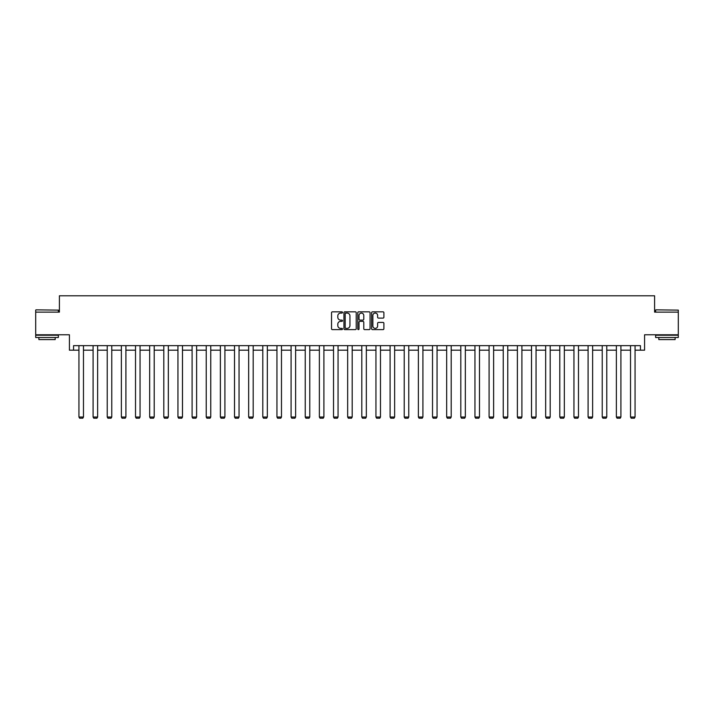 <?xml version="1.0" encoding="UTF-8"?>
<svg xmlns="http://www.w3.org/2000/svg" width="714" height="714" viewBox="0 0 714 714"><rect width="100%" height="100%" fill="white"/><g stroke="black" fill="none" stroke-linecap="round" stroke-linejoin="round"><path stroke-width="1.07" d="M342.497 312.446A0.625 0.625 0 0 0 341.872 311.831L332.421 311.831A0.892 0.892 0 0 0 331.528 312.714L331.528 328.735A0.892 0.892 0 0 0 332.421 329.627L341.872 329.627A0.625 0.625 0 0 0 342.497 329.002A0.625 0.625 0 0 0 341.872 328.378L340.649 328.378A2.847 2.847 0 0 1 337.802 325.53L337.802 324.201A2.847 2.847 0 0 1 340.649 321.354L341.872 321.354A0.625 0.625 0 0 0 342.497 320.729A0.625 0.625 0 0 0 341.872 320.104L340.649 320.104A2.847 2.847 0 0 1 337.802 317.257L337.802 315.918A2.847 2.847 0 0 1 340.649 313.071L341.872 313.071A0.625 0.625 0 0 0 342.497 312.446M73.551 350.19L73.551 345.656L640.449 345.656L640.449 350.19L644.572 350.19L644.572 334.777L678.3 334.777L678.3 312.116L654.595 312.116L654.595 295.792L59.405 295.792L59.405 312.116L35.7 312.116L35.7 334.777L69.428 334.777L69.428 350.19L78.942 350.19M383.007 318.105A0.892 0.892 0 0 0 383.9 317.212L383.9 312.714A0.892 0.892 0 0 0 383.007 311.831L372.503 311.831A0.892 0.892 0 0 0 371.619 312.714L371.619 328.735A0.892 0.892 0 0 0 372.503 329.627L383.007 329.627A0.892 0.892 0 0 0 383.9 328.735L383.9 323.308A0.892 0.892 0 0 0 383.007 322.416L378.509 322.416A0.892 0.892 0 0 0 377.626 323.308L377.626 326.003A2.383 2.383 0 0 1 375.243 328.378A2.383 2.383 0 0 1 372.86 326.003L372.86 315.454A2.383 2.383 0 0 1 375.243 313.071A2.383 2.383 0 0 1 377.626 315.454L377.626 317.212A0.892 0.892 0 0 0 378.509 318.105L383.007 318.105M356.224 312.714A0.892 0.892 0 0 0 355.331 311.831L344.826 311.831A0.892 0.892 0 0 0 343.943 312.714L343.943 328.735A0.892 0.892 0 0 0 344.826 329.627L355.331 329.627A0.892 0.892 0 0 0 356.224 328.735L356.224 312.714M358.669 311.831L369.174 311.831A0.892 0.892 0 0 1 370.057 312.714L370.057 328.735A0.892 0.892 0 0 1 369.174 329.627L364.675 329.627A0.892 0.892 0 0 1 363.783 328.735L363.783 322.237A0.892 0.892 0 0 0 362.899 321.354L359.918 321.354A0.892 0.892 0 0 0 359.026 322.237L359.026 329.002A0.625 0.625 0 0 1 358.401 329.627A0.625 0.625 0 0 1 357.776 329.002L357.776 312.714A0.892 0.892 0 0 1 358.669 311.831M83.476 350.19L93.088 350.19M97.622 350.19L107.234 350.19M111.768 350.19L121.371 350.19M125.905 350.19L135.517 350.19M140.051 350.19L149.663 350.19M154.197 350.19L163.801 350.19M168.334 350.19L177.947 350.19M182.481 350.19L192.093 350.19M196.618 350.19L206.23 350.19M210.764 350.19L220.376 350.19M224.91 350.19L234.522 350.19M239.047 350.19L248.659 350.19M253.193 350.19L262.806 350.19M267.339 350.19L276.943 350.19M281.477 350.19L291.089 350.19M295.623 350.19L305.235 350.19M309.769 350.19L319.372 350.19M323.906 350.19L333.518 350.19M338.052 350.19L347.664 350.19M352.198 350.19L361.802 350.19M366.336 350.19L375.948 350.19M380.482 350.19L390.094 350.19M394.628 350.19L404.231 350.19M408.765 350.19L418.377 350.19M422.911 350.19L432.523 350.19M437.057 350.19L446.661 350.19M451.194 350.19L460.807 350.19M465.341 350.19L474.953 350.19M479.478 350.19L489.09 350.19M493.624 350.19L503.236 350.19M507.77 350.19L517.382 350.19M521.907 350.19L531.519 350.19M536.053 350.19L545.666 350.19M550.199 350.19L559.803 350.19M564.337 350.19L573.949 350.19M578.483 350.19L588.095 350.19M592.629 350.19L602.232 350.19M606.766 350.19L616.378 350.19M620.912 350.19L630.524 350.19M635.058 350.19L640.449 350.19M345.808 313.071A0.625 0.625 0 0 0 345.183 313.696L345.183 327.753A0.625 0.625 0 0 0 345.808 328.378L347.102 328.378A2.847 2.847 0 0 0 349.949 325.53L349.949 315.918A2.847 2.847 0 0 0 347.102 313.071L345.808 313.071M363.783 315.499A2.383 2.383 0 0 0 361.409 313.116A2.383 2.383 0 0 0 359.026 315.499L359.026 319.212A0.892 0.892 0 0 0 359.918 320.104L362.899 320.104A0.892 0.892 0 0 0 363.783 319.212L363.783 315.499M83.476 345.656L83.476 417.03L78.942 417.03L78.942 345.656M83.476 417.03L82.797 418.208L79.629 418.208L78.942 417.03M35.968 309.849L58.37 310.117L35.968 309.849M47.035 337.499L35.7 337.499L35.7 335.232L58.37 335.232L58.37 337.499L47.035 337.499M55.192 337.499L55.192 339.587L38.877 339.587L38.877 337.499M655.907 309.849L678.3 310.117L655.907 309.849M666.965 337.499L655.63 337.499L655.63 335.232L678.3 335.232L678.3 337.499L666.965 337.499M675.123 337.499L675.123 339.587L658.808 339.587L658.808 337.499M97.622 345.656L97.622 417.03L93.088 417.03L93.088 345.656M97.622 417.03L96.943 418.208L93.766 418.208L93.088 417.03M111.768 345.656L111.768 417.03L107.234 417.03L107.234 345.656M111.768 417.03L111.081 418.208L107.912 418.208L107.234 417.03M125.905 345.656L125.905 417.03L121.371 417.03L121.371 345.656M125.905 417.03L125.227 418.208L122.058 418.208L121.371 417.03M140.051 345.656L140.051 417.03L135.517 417.03L135.517 345.656M140.051 417.03L139.373 418.208L136.195 418.208L135.517 417.03M154.197 345.656L154.197 417.03L149.663 417.03L149.663 345.656M154.197 417.03L153.51 418.208L150.342 418.208L149.663 417.03M168.334 345.656L168.334 417.03L163.801 417.03L163.801 345.656M168.334 417.03L167.656 418.208L164.479 418.208L163.801 417.03M182.481 345.656L182.481 417.03L177.947 417.03L177.947 345.656M182.481 417.03L181.802 418.208L178.625 418.208L177.947 417.03M196.618 345.656L196.618 417.03L192.093 417.03L192.093 345.656M196.618 417.03L195.939 418.208L192.771 418.208L192.093 417.03M210.764 345.656L210.764 417.03L206.23 417.03L206.23 345.656M210.764 417.03L210.086 418.208L206.908 418.208L206.23 417.03M224.91 345.656L224.91 417.03L220.376 417.03L220.376 345.656M224.91 417.03L224.232 418.208L221.054 418.208L220.376 417.03M239.047 345.656L239.047 417.03L234.522 417.03L234.522 345.656M239.047 417.03L238.369 418.208L235.201 418.208L234.522 417.03M253.193 345.656L253.193 417.03L248.659 417.03L248.659 345.656M253.193 417.03L252.515 418.208L249.338 418.208L248.659 417.03M267.339 345.656L267.339 417.03L262.806 417.03L262.806 345.656M267.339 417.03L266.661 418.208L263.484 418.208L262.806 417.03M281.477 345.656L281.477 417.03L276.943 417.03L276.943 345.656M281.477 417.03L280.798 418.208L277.63 418.208L276.943 417.03M295.623 345.656L295.623 417.03L291.089 417.03L291.089 345.656M295.623 417.03L294.944 418.208L291.767 418.208L291.089 417.03M309.769 345.656L309.769 417.03L305.235 417.03L305.235 345.656M309.769 417.03L309.082 418.208L305.913 418.208L305.235 417.03M323.906 345.656L323.906 417.03L319.372 417.03L319.372 345.656M323.906 417.03L323.228 418.208L320.059 418.208L319.372 417.03M338.052 345.656L338.052 417.03L333.518 417.03L333.518 345.656M338.052 417.03L337.374 418.208L334.197 418.208L333.518 417.03M352.198 345.656L352.198 417.03L347.664 417.03L347.664 345.656M352.198 417.03L351.511 418.208L348.343 418.208L347.664 417.03M366.336 345.656L366.336 417.03L361.802 417.03L361.802 345.656M366.336 417.03L365.657 418.208L362.489 418.208L361.802 417.03M380.482 345.656L380.482 417.03L375.948 417.03L375.948 345.656M380.482 417.03L379.803 418.208L376.626 418.208L375.948 417.03M394.628 345.656L394.628 417.03L390.094 417.03L390.094 345.656M394.628 417.03L393.941 418.208L390.772 418.208L390.094 417.03M408.765 345.656L408.765 417.03L404.231 417.03L404.231 345.656M408.765 417.03L408.087 418.208L404.918 418.208L404.231 417.03M422.911 345.656L422.911 417.03L418.377 417.03L418.377 345.656M422.911 417.03L422.233 418.208L419.056 418.208L418.377 417.03M437.057 345.656L437.057 417.03L432.523 417.03L432.523 345.656M437.057 417.03L436.37 418.208L433.202 418.208L432.523 417.03M451.194 345.656L451.194 417.03L446.661 417.03L446.661 345.656M451.194 417.03L450.516 418.208L447.339 418.208L446.661 417.03M465.341 345.656L465.341 417.03L460.807 417.03L460.807 345.656M465.341 417.03L464.662 418.208L461.485 418.208L460.807 417.03M479.478 345.656L479.478 417.03L474.953 417.03L474.953 345.656M479.478 417.03L478.799 418.208L475.631 418.208L474.953 417.03M493.624 345.656L493.624 417.03L489.09 417.03L489.09 345.656M493.624 417.03L492.946 418.208L489.768 418.208L489.09 417.03M507.77 345.656L507.77 417.03L503.236 417.03L503.236 345.656M507.77 417.03L507.092 418.208L503.914 418.208L503.236 417.03M521.907 345.656L521.907 417.03L517.382 417.03L517.382 345.656M521.907 417.03L521.229 418.208L518.061 418.208L517.382 417.03M536.053 345.656L536.053 417.03L531.519 417.03L531.519 345.656M536.053 417.03L535.375 418.208L532.198 418.208L531.519 417.03M550.199 345.656L550.199 417.03L545.666 417.03L545.666 345.656M550.199 417.03L549.521 418.208L546.344 418.208L545.666 417.03M564.337 345.656L564.337 417.03L559.803 417.03L559.803 345.656M564.337 417.03L563.658 418.208L560.49 418.208L559.803 417.03M578.483 345.656L578.483 417.03L573.949 417.03L573.949 345.656M578.483 417.03L577.804 418.208L574.627 418.208L573.949 417.03M592.629 345.656L592.629 417.03L588.095 417.03L588.095 345.656M592.629 417.03L591.942 418.208L588.773 418.208L588.095 417.03M606.766 345.656L606.766 417.03L602.232 417.03L602.232 345.656M606.766 417.03L606.088 418.208L602.919 418.208L602.232 417.03M620.912 345.656L620.912 417.03L616.378 417.03L616.378 345.656M620.912 417.03L620.234 418.208L617.057 418.208L616.378 417.03M635.058 345.656L635.058 417.03L630.524 417.03L630.524 345.656M635.058 417.03L634.371 418.208L631.203 418.208L630.524 417.03M35.7 312.116L35.7 310.117M40.868 335.232L40.868 334.777M53.193 335.232L53.193 334.777M58.37 312.116L58.37 310.117M655.63 312.116L655.63 310.117M660.807 335.232L660.807 334.777M673.132 335.232L673.132 334.777M678.3 312.116L678.3 310.117"/></g></svg>
